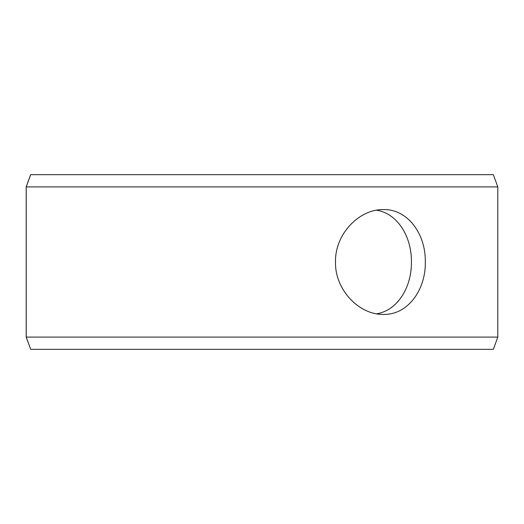 <?xml version="1.0" encoding="UTF-8"?>
<svg xmlns="http://www.w3.org/2000/svg" width="524" height="524" viewBox="0 0 524 524"><rect width="100%" height="100%" fill="white"/><g stroke="black" fill="none" stroke-linecap="round" stroke-linejoin="round"><path stroke-width="0.79" d="M26.233 337.109L30.687 349.331L26.2 337.109L26.2 186.891L30.647 174.669L493.353 174.669L497.8 186.891L26.233 186.891L26.233 337.109L497.8 337.109L497.8 186.891M30.687 174.669L26.233 186.891M30.687 349.331L493.353 349.331L497.8 337.109M376.632 313.804C397.618 310.418 411.7 287.355 411.438 262C411.707 236.704 397.631 213.563 376.625 210.196M425.324 262C425.809 290.113 407.6 315.055 383.444 314.4C359.438 315.029 334.882 290.113 335.491 262.02C334.862 233.927 359.431 208.952 383.444 209.6C407.6 208.978 425.789 233.822 425.324 262"/></g></svg>

